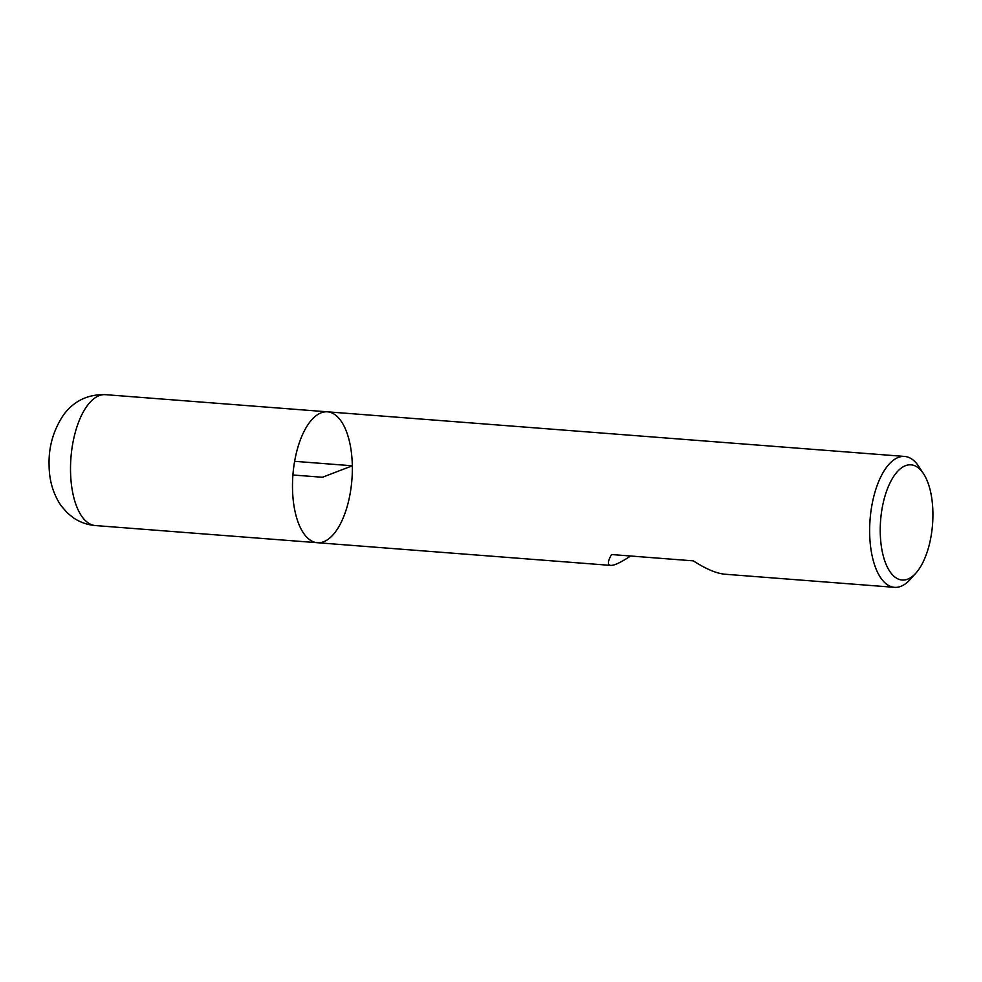 <?xml version="1.0" encoding="UTF-8"?>
<svg xmlns="http://www.w3.org/2000/svg" width="982" height="982" viewBox="0 0 982 982"><rect width="100%" height="100%" fill="white"/><g stroke="black" fill="none" stroke-linecap="round" stroke-linejoin="round"><path stroke-width="1.47" d="M915.85 573.157L910.105 579.527A65.647 29.595 -85.6 0 1 894.504 587.334A65.647 29.595 -85.6 0 1 870.064 519.613A65.647 29.595 -85.6 0 1 904.631 456.446A65.647 29.595 -85.6 0 1 918.845 466.56L923.534 473.741A57.766 26.048 94.4 0 0 889.582 483.795A57.766 26.048 94.4 0 0 883.849 558.009A57.766 26.048 94.4 0 0 915.85 573.157A57.766 26.048 94.4 0 0 932.9 512.322A57.766 26.048 94.4 0 0 923.534 473.741M95.377 525.554C87.263 524.867 79.837 522.228 73.134 517.624L67.463 513.034L61.068 505.693C53.212 494.044 49.223 480.64 49.1 465.456C48.486 446.994 53.372 430.042 63.732 414.625C74.116 400.816 88.036 394.163 105.504 394.666A65.647 29.595 94.4 0 0 70.532 471.593A65.647 29.595 94.4 0 0 95.377 525.554L317.358 542.715A65.647 29.595 -85.6 0 1 292.918 474.993A65.647 29.595 -85.6 0 1 327.485 411.826A65.647 29.595 94.4 0 0 292.513 488.754A65.647 29.595 94.4 0 0 317.358 542.715A65.647 29.595 94.4 0 0 351.924 479.547A65.647 29.595 94.4 0 0 327.485 411.826L904.631 456.446M894.504 587.334L724.974 574.225C716.541 573.476 705.984 569.02 693.304 560.857L611.528 554.535C607.637 561.422 607.379 565.043 610.743 565.399C614.278 565.571 620.894 562.441 630.567 556.008M294.625 461.319L352.329 465.787L322.427 477.264L292.918 474.993M317.358 542.715L610.743 565.399M105.504 394.666L327.485 411.826"/></g></svg>
